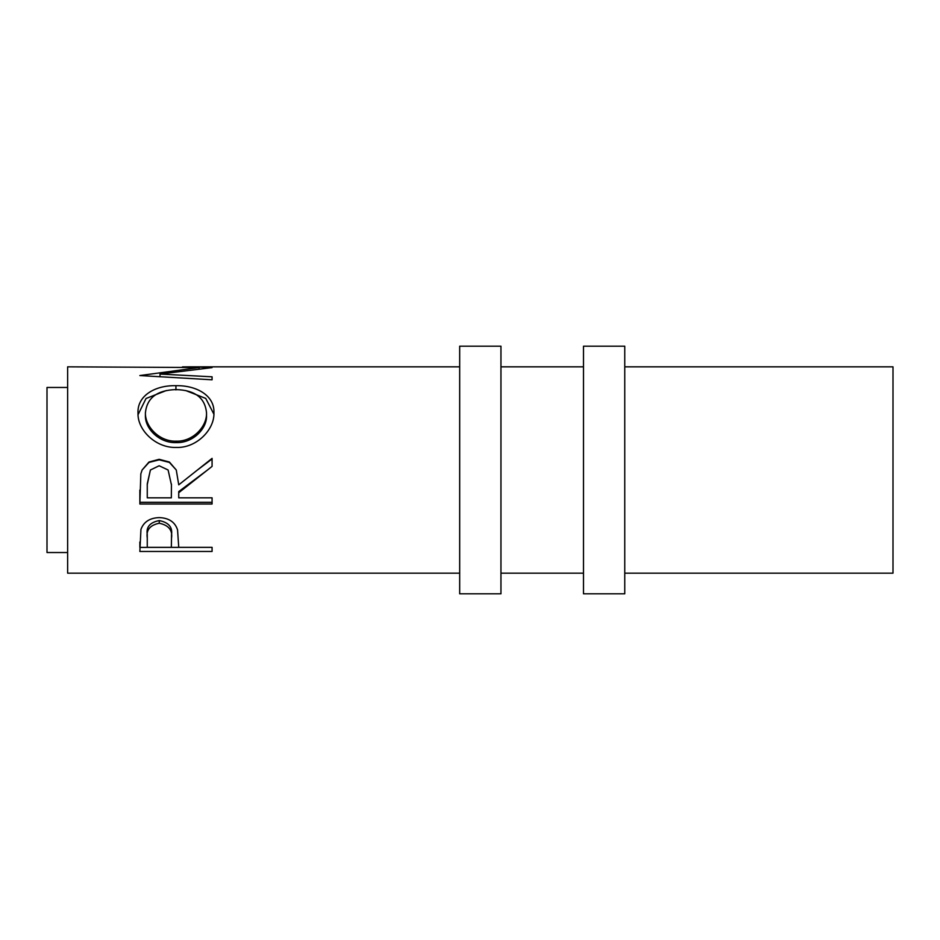<?xml version="1.0" encoding="UTF-8"?>
<svg xmlns="http://www.w3.org/2000/svg" width="940" height="940" viewBox="0 0 940 940"><rect width="100%" height="100%" fill="white"/><g stroke="black" fill="none" stroke-linecap="round" stroke-linejoin="round"><path stroke-width="1.41" d="M500.95 593.81L500.95 346.19L459.684 346.19L459.684 593.81L500.95 593.81M624.759 593.81L624.759 346.19L583.493 346.19L583.493 593.81L624.759 593.81M67.633 387.468L47 387.468L47 552.532L67.633 552.532M138.004 413.118C137.029 395.693 155.37 385.106 175.933 385.694C196.225 385.189 214.731 395.481 213.921 412.637C214.814 429.439 196.53 448.298 176.285 447.428C156.052 448.216 137.358 430.214 138.004 413.118M178.741 492.724L178.741 497.824L212.076 497.824L212.076 504.005L139.849 504.005L140.835 473.842L142.116 470L148.99 462.022L159.166 459.308L169.4 462.022L176.274 470L178.741 484.84L212.076 458.379L212.076 466.381L178.741 492.724L178.741 491.585L207.517 470M139.849 551.475L140.941 529.408C143.714 521.865 149.812 517.94 159.224 517.599C168.906 517.964 175.016 522.053 177.554 529.878L178.741 547.339L212.076 547.339L212.076 551.475L139.849 551.475M624.759 573.165L893 573.165L893 366.835L624.759 366.835M583.493 366.835L500.95 366.835M459.684 366.835L189.716 366.835L212.076 367.611L159.988 374.061L212.076 376.811L212.076 379.795L139.849 375.554L199.116 367.528L67.633 366.835L67.633 573.165L459.684 573.165M583.493 573.165L500.95 573.165M182.454 366.894L189.716 366.835M159.988 376.658L159.988 374.061M199.116 368.609L199.116 367.528M212.076 379.795L212.076 376.811M185.732 390.558L205.743 398.419L213.874 414.129M138.051 414.681L146.041 398.49L166.392 390.511M145.406 412.848L145.406 415.715C145.007 428.769 159.459 443.269 176.25 442.599C192.817 443.222 207.141 428.64 206.518 415.715L206.518 412.848C205.108 397.82 194.909 390.065 175.921 389.595C157.097 390.159 146.922 397.902 145.406 412.848C145.019 426.596 159.447 441.859 176.25 441.154C192.876 441.8 207.117 426.478 206.518 412.848M175.933 385.694L175.933 389.912M176.25 442.599L176.25 441.154M142.116 470L148.99 462.421L159.166 459.836L169.4 462.421L176.274 470M197.447 470L212.076 458.967L212.076 466.381M139.849 490.069L139.849 502.301L212.076 502.301L212.076 497.824M171.433 484.899L168.107 470L159.154 465.77L150.4 470L147.263 483.853L147.263 497.824L171.339 497.824L171.433 484.864L168.107 470M150.4 470L147.263 484.582M139.849 542.039L139.849 547.397L212.076 547.339M171.491 534.954L171.491 538.373L171.491 534.954C172.76 527.234 168.683 522.44 159.26 520.584C150.012 522.346 146.006 527.011 147.263 534.59L147.263 547.339L171.339 547.339L171.491 538.373C172.76 530.254 168.683 525.202 159.26 523.251L159.26 520.584M159.26 523.251C150 525.107 146.006 530.019 147.263 537.986M171.433 484.864L171.433 484.112"/></g></svg>
